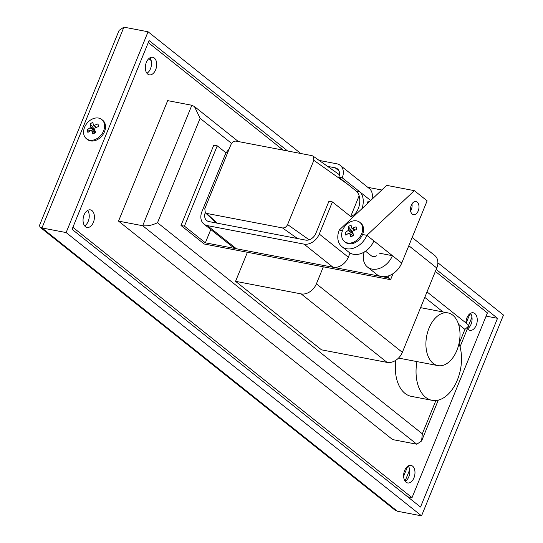 <?xml version="1.0" encoding="UTF-8"?>
<svg xmlns="http://www.w3.org/2000/svg" width="543" height="543" viewBox="0 0 543 543"><rect width="100%" height="100%" fill="white"/><g stroke="black" fill="none" stroke-linecap="round" stroke-linejoin="round"><path stroke-width="0.81" d="M433.124 363.355A26.824 16.589 100.8 0 0 437.909 365.609A26.824 16.589 100.8 0 0 458.258 346.468A26.824 16.589 100.8 0 0 452.787 315.164A26.824 16.589 100.8 0 0 448.002 312.911A26.824 16.589 100.8 0 0 427.653 332.058A26.824 16.589 100.8 0 0 433.124 363.355M416.949 361.597A35.77 22.12 100.8 0 0 425.664 397.32A35.77 22.12 100.8 0 0 432.052 400.32A35.77 22.12 100.8 0 0 456.201 382.639A35.77 22.12 100.8 0 0 459.005 343.576M395.827 360.28A35.77 22.12 100.8 0 0 404.963 393.356A35.77 22.12 100.8 0 0 411.343 396.356L432.052 400.32M406.021 482.198A8.939 5.532 -79.2 0 1 404.202 471.765A8.939 5.532 -79.2 0 1 410.983 465.385A8.939 5.532 -79.2 0 1 412.578 466.132A8.939 5.532 -79.2 0 1 414.404 476.564A8.939 5.532 -79.2 0 1 407.623 482.951A8.939 5.532 -79.2 0 1 406.021 482.198M465.894 322.902A8.939 5.532 -79.2 0 1 473.258 312.782A8.939 5.532 -79.2 0 1 474.853 313.535A8.939 5.532 -79.2 0 1 476.679 323.967A8.939 5.532 -79.2 0 1 469.899 330.348A8.939 5.532 -79.2 0 1 468.297 329.594A8.939 5.532 -79.2 0 1 467.435 328.685M147.73 74.086A8.939 5.532 -79.2 0 1 145.904 63.653A8.939 5.532 -79.2 0 1 152.692 57.273A8.939 5.532 -79.2 0 1 154.287 58.02A8.939 5.532 -79.2 0 1 156.112 68.452A8.939 5.532 -79.2 0 1 149.325 74.839A8.939 5.532 -79.2 0 1 147.73 74.086M85.455 226.689A8.939 5.532 -79.2 0 1 83.629 216.257A8.939 5.532 -79.2 0 1 90.416 209.869A8.939 5.532 -79.2 0 1 92.011 210.623A8.939 5.532 -79.2 0 1 93.837 221.055A8.939 5.532 -79.2 0 1 87.05 227.436A8.939 5.532 -79.2 0 1 85.455 226.689M389.141 275.681L388.265 277.833L390.587 279.686L393.037 273.679M390.587 279.686L204.229 244.004L181.002 225.488L213.779 145.171L217.227 145.836L184.45 226.153L205.356 242.816L210.786 229.519M388.265 277.833L205.356 242.816M381.817 190.009L367.781 187.321M226.126 152.922L217.227 145.836M184.45 226.153L181.002 225.488M87.62 210.44A8.939 5.532 -79.2 0 1 88.991 218.707A8.939 5.532 -79.2 0 1 84.667 225.881M149.895 57.836A8.939 5.532 -79.2 0 1 151.266 66.103A8.939 5.532 -79.2 0 1 146.943 73.278M470.469 313.345A8.939 5.532 -79.2 0 1 471.833 321.612A8.939 5.532 -79.2 0 1 467.509 328.793M435.371 271.419L487.424 312.904L412.042 497.632L407.644 496.791M412.042 497.632L72.884 227.313L148.273 42.585L283.208 150.133M408.193 465.948A8.939 5.532 -79.2 0 1 409.558 474.215A8.939 5.532 -79.2 0 1 405.234 481.39M191.842 105.261L194.455 106.55L200.109 118.313L157.504 222.725C152.284 225.25 147.343 226.255 142.673 225.732L191.842 105.261L167.685 100.631L118.517 221.11L392.63 439.586L416.786 444.215L142.673 225.732L118.517 221.11M459.066 343.753L464.93 329.391L468.399 326.323L467.923 324.517L427.008 291.91M157.504 222.725L422.318 433.796L421.606 440.977L416.786 444.215M301.134 293.892A13.412 10.025 -51.4 0 0 316.399 283.826L402.349 352.332A13.412 10.025 128.6 0 1 387.084 362.398L321.51 349.841L235.56 281.335L301.134 293.892L387.084 362.398M402.349 352.332L436.769 267.998L408.811 245.714M323.343 266.81L316.399 283.826M412.164 237.501L434.773 255.529A13.412 10.025 128.6 0 1 436.769 267.998M247.425 252.271L235.56 281.335M342.45 230.639L339.266 230.035A17.885 13.365 -51.4 0 0 341.927 246.658A17.885 13.365 -51.4 0 0 346.515 248.742A17.885 13.365 -51.4 0 0 366.878 235.316L401.718 263.09L427.124 200.849L414.35 190.661L366.878 235.316L362.561 234.495M341.927 246.658L348.891 252.217A17.885 13.365 -51.4 0 0 353.486 254.294A17.885 13.365 -51.4 0 0 373.849 240.875M417.194 202.098A6.706 4.147 100.8 0 0 415.992 201.534A6.706 4.147 100.8 0 0 410.908 206.32A6.706 4.147 100.8 0 0 412.273 214.146A6.706 4.147 100.8 0 0 413.474 214.709A6.706 4.147 100.8 0 0 418.558 209.924A6.706 4.147 100.8 0 0 417.194 202.098M364.224 252.04A17.885 13.365 -51.4 0 0 367.475 267.027A17.885 13.365 -51.4 0 0 372.07 269.104A17.885 13.365 -51.4 0 0 392.426 255.685L379.557 253.221M367.475 267.027L376.767 274.432A17.885 13.365 -51.4 0 0 381.362 276.509A17.885 13.365 -51.4 0 0 401.718 263.09M339.266 230.035L386.738 185.373L414.35 190.661M350.663 232.214L352.651 232.594M205.234 212.673A8.939 6.686 -51.4 0 0 206.727 220.56A8.939 6.686 -51.4 0 0 209.021 221.598L305.648 240.101A8.939 6.686 -51.4 0 0 315.829 233.388L328.943 201.263L332.391 201.928L349.814 215.809A13.412 8.294 100.8 0 0 352.203 216.935A13.412 8.294 100.8 0 0 353.093 217.03M229.024 149.318A13.412 10.025 -51.4 0 0 224.89 155.366L201.942 211.587A13.412 10.025 -51.4 0 0 203.937 224.055A13.412 10.025 -51.4 0 0 207.378 225.616L304.012 244.119A13.412 10.025 -51.4 0 0 319.277 234.053L332.391 201.928M319.277 234.053L348.314 257.199A13.412 10.025 128.6 0 1 333.049 267.265L304.012 244.119M207.378 225.616L236.415 248.762L333.049 267.265M236.415 248.762A13.412 10.025 128.6 0 1 232.974 247.201L203.937 224.055M361.937 208.709A13.412 8.294 100.8 0 0 359.642 191.72L342.226 177.832A13.412 10.025 -51.4 0 0 340.23 165.357A13.412 10.025 -51.4 0 0 336.789 163.803L319.189 160.429M347.547 184.165L313.834 160.328L313.039 156.085L311.994 155.644L236.117 141.119C233.918 140.976 232.214 142.09 231.006 144.472L204.786 208.722L205.315 212.754L206.618 213.406L217.166 223.159M350.54 216.311A13.412 8.294 100.8 0 0 359.29 205.322A13.412 8.294 100.8 0 0 356.194 191.055L338.771 177.167A8.939 6.686 -51.4 0 0 337.441 168.853A8.939 6.686 -51.4 0 0 335.146 167.814L327.585 166.368M297.503 238.54L282.496 227.931C284.695 228.08 286.399 226.96 287.607 224.578L309.164 239.816M282.496 227.931L206.618 213.406M313.834 160.328L287.607 224.578M359.133 195.799L350.778 216.27M338.771 177.167L342.226 177.832M340.23 165.357L369.267 188.502A13.412 10.025 128.6 0 1 371.799 199.43M366.953 203.992L368.12 201.134L369.674 201.426M348.314 257.199L350.031 252.997M410.61 210.962A6.706 4.147 100.8 0 0 411.954 203.964M123.906 27.15L41.967 227.945L39.992 227.157L39.524 225.352L119.087 30.388L123.906 27.15L148.063 31.772L300.781 153.499M470.876 313.942L469.675 314.431L466.138 323.092M436.192 269.409L497.537 318.307L420.513 507.047L72.07 229.322L149.094 40.576L287.6 150.974M437.875 262.771L503.476 315.055L421.538 515.85L66.124 232.567L148.063 31.772M486.114 316.121L497.537 318.307M92.575 129.451A8.939 6.686 128.6 0 1 93.057 128.752M66.124 232.567L41.967 227.945L397.381 511.228L394.761 509.931L39.992 227.157M397.381 511.228L421.538 515.85M344.479 241.547L345.409 242.293A12.299 9.19 -51.4 0 0 355.434 242.456A12.299 9.19 -51.4 0 0 363.124 232.845A12.299 9.19 -51.4 0 0 360.735 223.058L359.805 222.318A12.299 9.19 -51.4 0 0 349.78 222.155A12.299 9.19 -51.4 0 0 341.907 237.372A12.299 9.19 -51.4 0 0 344.479 241.547A12.299 9.19 -51.4 0 0 354.504 241.716A12.299 9.19 -51.4 0 0 362.378 226.499A12.299 9.19 -51.4 0 0 359.805 222.318M353.486 233.992L348.09 230.571A25.664 14.742 -13.6 0 0 345.26 232.56A25.168 15.91 41.5 0 0 345.531 233.863A25.168 15.91 41.5 0 0 345.898 235.194A25.664 14.742 166.4 0 1 348.728 233.205A3.122 2.335 128.6 0 0 348.816 233.266A3.122 2.335 128.6 0 0 349.746 233.558L352.964 235.771M348.09 230.571A3.122 2.335 128.6 0 1 348.728 229.343A25.664 8.566 -118 0 1 348.355 226.574L352.522 232.065M354.267 230.375L351.484 227.877A25.664 8.566 62 0 1 351.111 225.114A25.168 21.333 -173.5 0 0 348.355 226.574M351.484 227.877A3.122 2.335 128.6 0 1 352.502 228.23A25.664 14.742 -13.6 0 1 356.059 226.818L356.507 229.519M349.746 233.558A25.664 8.566 -118 0 0 350.846 236.897A25.168 4.548 -24.2 0 1 353.602 235.438A25.664 8.566 62 0 1 352.502 232.092A3.122 2.335 128.6 0 0 353.14 230.863A25.664 14.742 166.4 0 1 356.697 229.451A25.168 0.876 -102.2 0 0 356.378 228.108A25.168 0.876 -102.2 0 0 356.059 226.818M352.502 228.23L354.531 230.266M353.235 227.911L354.905 230.117M348.728 229.343L352.264 232.519M349.862 233.931L350.54 234.366L349.862 233.931M365.554 251.199L371.195 255.692A6.706 5.016 -51.4 0 0 376.666 255.787M91.489 119.46A12.299 9.19 -51.4 0 0 83.907 134.779A12.299 9.19 -51.4 0 0 86.425 138.73A12.299 9.19 -51.4 0 0 96.681 138.77A12.299 9.19 -51.4 0 0 104.27 123.458A12.299 9.19 -51.4 0 0 101.751 119.501A12.299 9.19 -51.4 0 0 91.489 119.46M95.405 131.23L90.016 127.822A25.664 14.932 -15.1 0 0 87.199 129.879A25.168 15.611 40.5 0 0 87.504 131.168A25.168 15.611 40.5 0 0 87.898 132.472A25.664 14.932 164.9 0 1 90.715 130.422L90.803 130.476M90.016 127.822A3.122 2.335 128.6 0 1 90.633 126.58A25.664 8.226 -119.1 0 1 90.179 123.858L94.597 129.546M96.118 127.517L93.369 125.06A25.664 8.226 60.9 0 1 92.921 122.331A25.168 21.503 -175.3 0 0 90.179 123.858M93.369 125.06A3.122 2.335 128.6 0 1 94.401 125.385A25.664 14.932 -15.1 0 1 97.944 123.906L98.392 126.594M94.91 132.933L91.747 130.741A25.664 8.226 -119.1 0 0 92.921 134.046A25.168 4.717 -25.4 0 1 95.663 132.519A25.664 8.226 60.9 0 1 94.489 129.22A3.122 2.335 128.6 0 0 95.1 127.978A25.664 14.932 164.9 0 1 98.643 126.499A25.168 1.174 -103.1 0 0 98.29 125.168A25.168 1.174 -103.1 0 0 97.944 123.906M86.425 138.73L87.355 139.476A12.299 9.19 -51.4 0 0 97.611 139.517A12.299 9.19 -51.4 0 0 102.681 120.241L101.751 119.501M94.401 125.385L96.403 127.395M90.633 126.58L94.876 130.388M91.821 130.788L95.215 131.331M87.199 129.879L90.538 130.537M95.045 131.426L95.059 132.852M91.747 130.741A3.122 2.335 128.6 0 1 90.715 130.422M464.93 329.391L458.557 324.307M443.074 311.974L424.775 297.381M231.583 143.4L200.109 118.313M422.318 433.796L435.9 400.51M356.194 191.055L359.642 191.72L370.665 200.496M335.146 167.814L338.968 170.862M148.789 58.671L151.171 60.572M405.044 481.132L409.68 469.763M468.528 325.562L471.955 317.16M407.712 466.267L403.625 476.272M437.909 365.609L398.521 358.068M194.455 106.55L238.363 141.547M468.399 326.323L460.03 346.814M438.282 400.11L421.606 440.977M448.002 312.911L420.581 307.664M205.315 212.754L216.399 223.017M339.429 174.744L313.039 156.085"/></g></svg>
